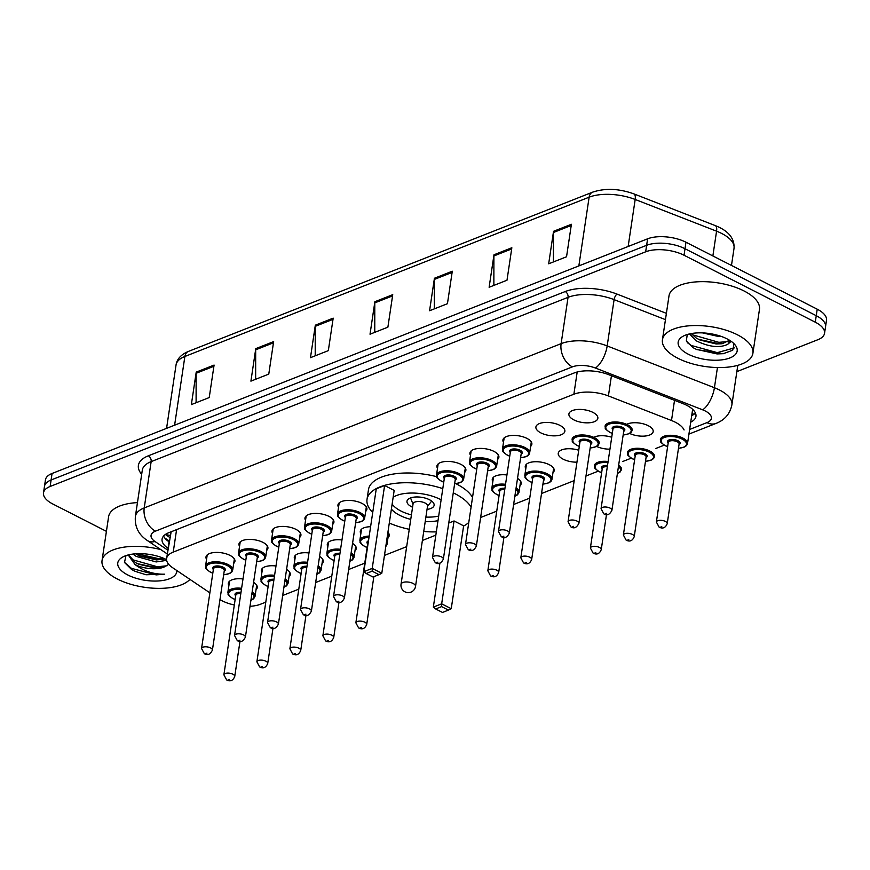 <?xml version="1.0" encoding="UTF-8"?>
<svg xmlns="http://www.w3.org/2000/svg" width="870" height="870" viewBox="0 0 870 870"><rect width="100%" height="100%" fill="white"/><g stroke="black" fill="none" stroke-linecap="round" stroke-linejoin="round"><path stroke-width="1.3" d="M239.554 546.327A14.638 6.438 8.5 0 1 238.978 543.978A14.638 6.438 8.5 0 1 247.885 539.465A14.638 6.438 8.5 0 1 262.979 542.38A14.638 6.438 8.5 0 1 267.927 548.296A14.638 6.438 8.5 0 1 266.688 550.384M272.549 533.321A14.638 6.438 8.5 0 1 271.973 530.972A14.638 6.438 8.5 0 1 280.879 526.47A14.638 6.438 8.5 0 1 295.974 529.384A14.638 6.438 8.5 0 1 300.922 535.3A14.638 6.438 8.5 0 1 299.682 537.377M305.533 520.325A14.638 6.438 8.5 0 1 304.968 517.976A14.638 6.438 8.5 0 1 313.863 513.474A14.638 6.438 8.5 0 1 328.969 516.378A14.638 6.438 8.5 0 1 333.917 522.304A14.638 6.438 8.5 0 1 332.677 524.382M338.528 507.319A14.638 6.438 8.5 0 1 337.951 504.97A14.638 6.438 8.5 0 1 346.858 500.467A14.638 6.438 8.5 0 1 361.963 503.382A14.638 6.438 8.5 0 1 366.901 509.298A14.638 6.438 8.5 0 1 365.672 511.375M437.501 468.321A14.638 6.438 8.5 0 1 436.936 465.972A14.638 6.438 8.5 0 1 445.831 461.47A14.638 6.438 8.5 0 1 460.937 464.384A14.638 6.438 8.5 0 1 465.885 470.3A14.638 6.438 8.5 0 1 464.645 472.377M470.496 455.325A14.638 6.438 8.5 0 1 469.93 452.976A14.638 6.438 8.5 0 1 478.826 448.463A14.638 6.438 8.5 0 1 493.932 451.378A14.638 6.438 8.5 0 1 498.88 457.294A14.638 6.438 8.5 0 1 497.64 459.382M503.491 442.319A14.638 6.438 8.5 0 1 502.914 439.97A14.638 6.438 8.5 0 1 511.821 435.468A14.638 6.438 8.5 0 1 526.915 438.382A14.638 6.438 8.5 0 1 531.864 444.298A14.638 6.438 8.5 0 1 530.635 446.375M540.857 432.89A14.638 6.438 8.5 0 1 535.909 426.974A14.638 6.438 8.5 0 1 544.816 422.472A14.638 6.438 8.5 0 1 559.91 425.376A14.638 6.438 8.5 0 1 564.858 431.292A14.638 6.438 8.5 0 1 555.952 435.805A14.638 6.438 8.5 0 1 540.857 432.89M573.852 419.884A14.638 6.438 8.5 0 1 568.904 413.968A14.638 6.438 8.5 0 1 577.811 409.465A14.638 6.438 8.5 0 1 592.905 412.38A14.638 6.438 8.5 0 1 597.853 418.296A14.638 6.438 8.5 0 1 588.946 422.798A14.638 6.438 8.5 0 1 573.852 419.884M206.56 559.323A14.638 6.438 8.5 0 1 205.983 556.974A14.638 6.438 8.5 0 1 214.89 552.472A14.638 6.438 8.5 0 1 229.995 555.386A14.638 6.438 8.5 0 1 234.933 561.302A14.638 6.438 8.5 0 1 233.704 563.379M627.672 423.897A14.638 6.438 8.5 0 1 648.226 425.691A14.638 6.438 8.5 0 1 653.174 431.607A14.638 6.438 8.5 0 1 644.583 436.087A14.638 6.438 8.5 0 1 629.695 433.456M594.688 436.892A14.638 6.438 8.5 0 1 611.73 437.251M576.951 462.166A14.638 6.438 8.5 0 1 563.184 459.197A14.638 6.438 8.5 0 1 558.246 453.281A14.638 6.438 8.5 0 1 578.735 450.258M525.828 468.625A14.638 6.438 8.5 0 1 525.252 466.276A14.638 6.438 8.5 0 1 534.147 461.774A14.638 6.438 8.5 0 1 549.253 464.689A14.638 6.438 8.5 0 1 554.201 470.605A14.638 6.438 8.5 0 1 552.961 472.682M492.833 481.632A14.638 6.438 8.5 0 1 492.257 479.283A14.638 6.438 8.5 0 1 506.938 474.976M294.876 559.627A14.638 6.438 8.5 0 1 294.299 557.279A14.638 6.438 8.5 0 1 308.981 552.972M261.881 572.634A14.638 6.438 8.5 0 1 261.315 570.285A14.638 6.438 8.5 0 1 275.986 565.979M327.87 546.632A14.638 6.438 8.5 0 1 327.294 544.283A14.638 6.438 8.5 0 1 341.975 539.976M360.865 533.636A14.638 6.438 8.5 0 1 360.289 531.276A14.638 6.438 8.5 0 1 370.598 526.72M228.897 585.63A14.638 6.438 8.5 0 1 228.321 583.281A14.638 6.438 8.5 0 1 243.002 578.974M219.969 599.593A27.438 12.071 -171.5 0 0 222.154 600.811A27.438 12.071 -171.5 0 0 234.324 604.998M171.151 531.766L166.594 558.507A27.438 12.071 -171.5 0 0 172.575 567.675L209.877 592.829M250.016 606.292A27.438 12.071 -171.5 0 0 260.532 604.226L265.796 602.16M684.081 429.965A27.438 12.071 -171.5 0 0 671.499 420.525L608.413 395.937A27.438 12.071 -171.5 0 0 573.874 394.23L173.228 552.102A27.438 12.071 -171.5 0 0 166.594 558.507M282.674 595.504L298.791 589.153M315.669 582.508L331.785 576.157M348.663 569.502L364.769 563.151M384.464 555.397L406.671 546.643M422.396 540.455L435.848 535.148M480.631 517.498L496.737 511.158M513.615 504.502L529.732 498.151M541.531 493.507L574.189 480.631M585.988 475.988L598.245 471.159M622.735 461.502L631.239 458.153M655.73 448.507L664.234 445.157M286.578 569.393A14.638 6.438 8.5 0 1 290.265 574.613A14.638 6.438 8.5 0 1 289.025 576.69M319.573 556.398A14.638 6.438 8.5 0 1 323.248 561.607A14.638 6.438 8.5 0 1 322.02 563.684M352.557 543.402A14.638 6.438 8.5 0 1 356.243 548.611A14.638 6.438 8.5 0 1 355.003 550.688M387.911 532.277A14.638 6.438 8.5 0 1 389.238 535.605A14.638 6.438 8.5 0 1 387.998 537.693M517.519 478.391A14.638 6.438 8.5 0 1 521.206 483.6A14.638 6.438 8.5 0 1 519.966 485.688M609.946 449.159A14.638 6.438 8.5 0 1 596.7 446.451M253.583 582.4A14.638 6.438 8.5 0 1 257.27 587.609A14.638 6.438 8.5 0 1 256.03 589.686M106.412 531.342L52.776 503.98A27.438 12.071 8.5 0 1 43.5 492.877A27.438 12.071 8.5 0 1 50.134 486.471L645.66 251.811A27.438 12.071 8.5 0 1 684.037 255.236L815.288 322.194A27.438 12.071 8.5 0 1 824.553 333.286A27.438 12.071 8.5 0 1 817.93 339.691L736.857 371.631M824.553 333.286L826.5 320.29A27.438 12.071 8.5 0 0 817.224 309.187L685.973 242.23A27.438 12.071 8.5 0 0 647.606 238.815L52.069 473.476A27.438 12.071 8.5 0 0 45.447 479.881L44.468 486.384A27.438 12.071 8.5 0 1 51.102 479.979L646.627 245.307A27.438 12.071 8.5 0 1 685.005 248.733L816.256 315.69A27.438 12.071 8.5 0 1 825.532 326.783A27.438 12.071 8.5 0 0 816.256 315.69L685.005 248.733A27.438 12.071 8.5 0 0 646.627 245.307L51.102 479.979A27.438 12.071 8.5 0 0 44.468 486.384L43.5 492.877M690.715 422.167A27.438 12.071 -171.5 0 0 695.946 416.371A27.438 12.071 -171.5 0 0 682.83 403.571L608.706 374.676A27.438 12.071 -171.5 0 0 574.167 372.969L168.704 532.734A27.438 12.071 -171.5 0 0 162.07 539.139A27.438 12.071 -171.5 0 0 168.062 548.307L168.117 548.35M695.402 412.967A27.438 12.071 8.5 0 1 691.683 415.664M169.084 541.847L169.03 541.814A27.438 12.071 8.5 0 1 163.582 536.04M511.843 247.743L506.992 280.238L489.125 287.274L493.986 254.779L511.843 247.743M571.405 224.275L566.544 256.77L548.676 263.806L553.537 231.311L571.405 224.275M333.188 318.137L328.327 350.632L310.47 357.679L315.321 325.184L333.188 318.137M273.637 341.605L268.776 374.1L250.908 381.147L255.769 348.642L273.637 341.605M214.085 365.074L209.224 397.568L191.356 404.604L196.218 372.11L214.085 365.074M452.291 271.212L447.441 303.706L429.573 310.742L434.424 278.248L452.291 271.212M392.74 294.669L387.889 327.174L370.022 334.21L374.872 301.716L392.74 294.669M374.763 332.34L374.785 302.88A7.319 5.231 -111.5 0 1 374.872 301.716M434.315 308.872L434.347 279.422A7.319 5.231 -111.5 0 1 434.424 278.248M196.098 402.745L196.131 373.284A7.319 5.231 -111.5 0 1 196.218 372.11M255.649 379.276L255.682 349.816A7.319 5.231 -111.5 0 1 255.769 348.642M315.212 355.808L315.234 326.348A7.319 5.231 -111.5 0 1 315.321 325.184M553.418 261.946L553.45 232.486A7.319 5.231 -111.5 0 1 553.537 231.311M493.866 285.414L493.899 255.954A7.319 5.231 -111.5 0 1 493.986 254.779M189.921 579.366A45.74 20.119 8.5 0 1 117.504 579.094A45.74 20.119 8.5 0 1 102.04 560.606A45.74 20.119 8.5 0 1 160.83 549.622M176.827 570.535A29.83 13.126 8.5 0 1 159.895 580.845A29.83 13.126 8.5 0 1 127.857 575.016A29.83 13.126 8.5 0 1 122.507 557.159A29.83 13.126 8.5 0 1 166.551 559.638M125.954 555.636L124.497 562.477L131.62 569.524L135.22 571.362L146.051 574.765L164.702 574.167C153.794 574.472 143.898 571.264 135.024 564.543L128.227 554.951M128.586 554.864L135.328 562.509L138.678 564.239L155.241 568.045L163.941 567.12A20.673 9.102 8.5 0 1 135.024 564.543M135.6 553.798L139.885 556.115L156.459 559.921L165.202 558.986M132.958 554.059L136.242 556.419L156.154 561.944L166.638 560.356M163.941 567.12L168.726 564.347M102.04 560.606L108.598 516.736A45.74 20.119 8.5 0 1 137.46 502.599M138.743 555.571L158.427 559.649L163.005 559.497M137.525 563.695L157.22 567.773L161.787 567.621M135.187 571.34L146.051 574.765M136.971 553.722L158.579 558.638L163.908 558.409M131.196 559.345L157.372 566.761L167.116 565.761M124.41 562.259L131.424 568.349L156.154 574.885L164.702 574.167M453.259 492.844A53.505 23.544 8.5 0 1 454.782 493.594A53.505 23.544 8.5 0 1 471.072 507.156M468.789 522.435A53.505 23.544 8.5 0 1 463.59 526.056M436.327 531.874A53.505 23.544 8.5 0 1 423.733 531.472M409.259 529.308A53.505 23.544 8.5 0 1 389.292 523.033M456.01 483.731A53.505 23.544 8.5 0 1 456.239 483.85A53.505 23.544 8.5 0 1 472.53 497.401M410.738 519.39A31.102 13.681 8.5 0 1 399.7 515.301A31.102 13.681 8.5 0 1 391.38 509.08M393.142 497.292A31.102 13.681 8.5 0 1 440.187 499.347A31.102 13.681 8.5 0 1 441.123 499.837M439.915 563.042L433.336 607.108L441.666 603.823L451.236 608.706L463.623 525.839L454.053 520.956L448.746 523.044M372.73 512.473A53.505 23.544 8.5 0 1 367.02 499.413A53.505 23.544 8.5 0 1 442.797 488.635M450.693 510.048A31.102 13.681 8.5 0 1 450.703 511.919A31.102 13.681 8.5 0 1 450.149 513.713M438.001 520.673A31.102 13.681 8.5 0 1 425.212 521.554M384.605 485.525L376.264 488.809L363.877 571.677L372.219 568.393L384.605 485.525L394.175 490.408L381.789 573.276L372.219 568.393L372.153 571.177L366.194 573.526L373.034 577.017L378.983 574.668L372.153 571.177M367.02 499.413L368.478 489.669A53.505 23.544 8.5 0 1 436.642 476.651M441.601 606.607L435.652 608.957L442.482 612.447L448.441 610.098L441.601 606.607L441.666 603.823L454.053 520.956M378.983 574.668L381.789 573.276M363.877 571.677L366.194 573.526M448.441 610.098L451.236 608.706M433.336 607.108L435.652 608.957M438.687 516.095A30.189 13.278 8.5 0 1 425.887 517.084M411.412 514.92A30.189 13.278 8.5 0 1 400.896 511.005A30.189 13.278 8.5 0 1 392.131 504.045M427.039 509.396A13.724 6.036 -171.5 0 0 434.119 505.285A13.724 6.036 -171.5 0 0 429.486 499.739A13.724 6.036 -171.5 0 0 415.327 497.009A13.724 6.036 -171.5 0 0 406.986 501.229A13.724 6.036 -171.5 0 0 411.619 506.786A13.724 6.036 -171.5 0 0 412.565 507.232M415.523 586.391L427.551 505.97A7.319 3.219 -171.5 0 0 425.071 503.012A7.319 3.219 -171.5 0 0 417.524 501.555A7.319 3.219 -171.5 0 0 413.076 503.806L401.048 584.238A7.319 7.319 0 0 0 410.966 592.122A7.319 7.319 0 0 0 415.523 586.391A7.319 3.219 -171.5 0 0 413.054 583.433A7.319 3.219 -171.5 0 0 402.821 582.519A7.319 3.219 -171.5 0 0 401.048 584.238M737.445 334.809A45.74 20.119 8.5 0 1 752.898 353.307A45.74 20.119 8.5 0 1 725.08 367.379A45.74 20.119 8.5 0 1 677.893 358.277A45.74 20.119 8.5 0 1 662.44 339.789A45.74 20.119 8.5 0 1 690.258 325.717A45.74 20.119 8.5 0 1 737.445 334.809M662.44 339.789L668.997 295.92A45.74 20.119 8.5 0 1 696.816 281.837A45.74 20.119 8.5 0 1 744.002 290.939A45.74 20.119 8.5 0 1 759.456 309.437L752.898 353.307M691.15 333.58L696.272 338.06L700.067 340.072L716.119 343.954L722.111 343.737L729.343 340.344M689.508 333.917L695.88 340.638C708.778 346.956 719.359 348.207 727.625 344.389A20.673 9.102 8.5 0 0 729.332 341.475A20.673 9.102 8.5 0 0 729.31 340.126M702.514 332.895L717.282 336.212L720.686 336.222M687.267 334.515L686.321 340.964L692.814 347.521L696.772 349.588L723.209 353.72L732.725 350.229L733.954 344.172L733.116 342.856M688.246 354.199A29.83 13.126 8.5 0 1 682.906 336.342A29.83 13.126 8.5 0 1 727.092 338.898A29.83 13.126 8.5 0 1 734.334 344.031A29.83 13.126 8.5 0 1 725.569 359.234A29.83 13.126 8.5 0 1 688.246 354.199M731.159 341.334L727.625 344.389M698.643 339.387L718.631 343.606L723.601 343.498M696.152 349.305L717.087 353.927L723.557 353.666M692.052 334.667L718.827 342.323L728.31 341.573M687.224 342.584L691.302 345.477L717.282 352.644L734.313 347.902M170.063 535.289A27.438 18.107 124 0 1 165.583 534.332M691.965 413.805A27.438 19.608 68.5 0 0 694.173 414.12M176.588 529.623L173.228 552.102M577.191 372.001L573.874 394.23M611.436 375.742L608.413 395.937M674.522 400.33L671.499 420.525M689.627 429.454L706.951 422.624A18.292 8.047 -171.5 0 0 705.2 410.955A18.292 8.047 -171.5 0 0 702.645 409.813L595.395 368.021A18.292 8.047 -171.5 0 0 572.362 366.879L155.469 531.146A18.292 8.047 -171.5 0 0 155.034 541.531L167.845 550.166M155.469 531.146A18.292 13.072 -111.5 0 1 144.224 507.928L151.152 461.622A36.584 16.095 -171.5 0 0 142.299 470.159L135.383 516.465A36.584 16.095 8.5 0 1 144.224 507.928L561.117 343.65A36.584 16.095 8.5 0 1 607.173 345.934L714.422 387.737A36.584 16.095 8.5 0 1 719.533 390.021A36.584 16.095 8.5 0 1 731.898 404.811L737.803 365.324M717.445 367.542L714.422 387.737A18.292 7.536 111.3 0 1 702.645 409.813M141.69 474.302A41.162 18.107 8.5 0 1 148.335 455.815L565.228 291.537A41.162 18.107 8.5 0 1 617.037 294.103L666.387 313.341M50.134 486.471L52.069 473.476M815.288 322.194L817.224 309.187M684.037 255.236L685.973 242.23M645.66 251.811L647.606 238.815M595.395 368.021A18.292 7.536 111.3 0 0 607.173 345.934L614.1 299.628A36.584 16.095 -171.5 0 0 568.045 297.344L151.152 461.622A4.578 3.262 68.5 0 0 148.335 455.815M665.441 319.638L614.1 299.628A4.578 1.881 -68.7 0 1 617.037 294.103M572.362 366.879A18.292 13.072 -111.5 0 1 561.117 343.65L568.045 297.344A4.578 3.262 68.5 0 0 565.228 291.537M155.034 541.531A18.292 12.071 124 0 1 147.237 540.455L167.279 553.962M688.931 434.097L716.086 423.396A18.292 13.072 -111.5 0 1 706.951 422.624M169.215 540.966L164.734 537.943M169.03 541.814L168.062 548.307M174.609 425.191L184.875 356.472A9.146 6.536 -111.5 0 1 188.355 351.447L592.611 192.161A9.146 6.536 68.5 0 0 589.131 197.185L184.875 356.472A36.584 16.095 -171.5 0 0 176.034 365.008C176.925 359.06 181.025 354.536 188.355 351.447M592.611 192.161C605.237 187.974 618.972 188.54 633.828 193.858A9.146 3.763 111.3 0 1 635.176 199.469A36.584 16.095 -171.5 0 0 589.131 197.185L578.854 265.905M633.828 193.858L715.205 225.58A9.146 3.763 111.3 0 1 716.565 231.181L635.176 199.469L628.151 246.482M715.205 225.58C728.353 230.724 734.628 238.293 734.041 248.254A36.584 16.095 -171.5 0 0 716.565 231.181L712.867 255.954M392.566 295.887L374.785 302.88M333.003 319.344L315.234 326.348M273.452 342.813L255.682 349.816M213.9 366.281L196.131 373.284M452.117 272.419L434.347 279.422M511.669 248.95L493.899 255.954M571.22 225.482L553.45 232.486M235.139 599.528L232.703 598.484C226.004 593.623 228.799 595.156 227.886 592.35A13.724 6.036 8.5 0 1 241.599 588.305M241.425 589.523A12.811 5.633 -171.5 0 0 229.462 591.763A12.811 5.633 -171.5 0 0 232.997 598.484A12.811 5.633 -171.5 0 0 235.161 599.419M234.748 676.436C233.04 680.655 230.343 681.819 226.646 679.927L223.884 674.815A5.492 2.414 8.5 0 1 227.222 673.119A5.492 2.414 8.5 0 1 232.888 674.217A5.492 2.414 8.5 0 1 234.748 676.436L239.989 641.31M229.299 679.448L228.114 679.916L229.299 679.448M240.827 593.525A5.492 2.414 -171.5 0 0 235.792 595.2L223.884 674.815M252.159 591.915A13.724 6.036 8.5 0 1 255.03 596.407L256.693 585.26M235.694 595.819A6.405 2.817 8.5 0 1 241.001 592.318M250.941 600.061A12.811 5.633 -171.5 0 0 251.952 593.351M268.134 586.532L265.698 585.477C258.999 580.627 261.794 582.15 260.88 579.355A13.724 6.036 8.5 0 1 274.594 575.309M274.409 576.516A12.811 5.633 -171.5 0 0 262.457 578.757A12.811 5.633 -171.5 0 0 265.992 585.477A12.811 5.633 -171.5 0 0 268.145 586.413M267.732 663.429C266.035 667.649 263.327 668.812 259.63 666.931L256.878 661.809A5.492 2.414 8.5 0 1 260.217 660.123A5.492 2.414 8.5 0 1 265.883 661.211A5.492 2.414 8.5 0 1 267.732 663.429L272.984 628.303M262.294 666.453L261.109 666.92L262.294 666.453M273.811 580.529A5.492 2.414 -171.5 0 0 268.776 582.193L256.878 661.809M285.153 578.909A13.724 6.036 8.5 0 1 288.024 583.411L289.688 572.253M268.689 582.813A6.405 2.817 8.5 0 1 273.996 579.311M283.935 587.065A12.811 5.633 -171.5 0 0 284.936 580.344M301.129 573.526L298.693 572.482C291.994 567.621 294.789 569.154 293.875 566.348A13.724 6.036 8.5 0 1 307.588 562.314M307.404 563.521A12.811 5.633 -171.5 0 0 295.452 565.761A12.811 5.633 -171.5 0 0 298.986 572.482A12.811 5.633 -171.5 0 0 301.14 573.417M300.726 650.434C299.03 654.653 296.322 655.817 292.624 653.936L289.873 648.813A5.492 2.414 8.5 0 1 293.212 647.117A5.492 2.414 8.5 0 1 298.878 648.215A5.492 2.414 8.5 0 1 300.726 650.434L305.979 615.307M295.289 653.446L294.103 653.914L295.289 653.446M306.805 567.534A5.492 2.414 -171.5 0 0 301.77 569.197L289.873 648.813M318.148 565.913A13.724 6.036 8.5 0 1 321.008 570.405L322.683 559.258M301.683 569.817A6.405 2.817 8.5 0 1 306.99 566.316M316.93 574.059A12.811 5.633 -171.5 0 0 317.931 567.349M334.113 560.53L331.677 559.486C324.978 554.625 327.783 556.147 326.87 553.353A13.724 6.036 8.5 0 1 340.583 549.307M340.398 550.514A12.811 5.633 -171.5 0 0 328.447 552.754A12.811 5.633 -171.5 0 0 331.981 559.475A12.811 5.633 -171.5 0 0 334.134 560.421M333.721 637.438C332.014 641.647 329.317 642.81 325.619 640.929L322.868 635.807A5.492 2.414 8.5 0 1 326.206 634.121A5.492 2.414 8.5 0 1 331.861 635.209A5.492 2.414 8.5 0 1 333.721 637.438L338.974 602.301M328.284 640.45L327.087 640.918L328.284 640.45M339.8 554.527A5.492 2.414 -171.5 0 0 334.765 556.191L322.868 635.807M351.143 552.907A13.724 6.036 8.5 0 1 354.003 557.409L355.667 546.251M334.667 556.822A6.405 2.817 8.5 0 1 339.985 553.32M349.925 561.063A12.811 5.633 -171.5 0 0 350.925 554.342M367.107 547.524L364.671 546.48C357.972 541.618 360.767 543.152 359.854 540.357A13.724 6.036 8.5 0 1 369.195 536.083M369.01 537.334A12.811 5.633 -171.5 0 0 364.965 546.48A12.811 5.633 -171.5 0 0 367.129 547.415M366.716 624.432C365.008 628.651 362.312 629.815 358.614 627.933L355.863 622.811A5.492 2.414 8.5 0 1 359.201 621.126A5.492 2.414 8.5 0 1 364.856 622.213A5.492 2.414 8.5 0 1 366.716 624.432L373.85 576.69M361.278 627.444L360.082 627.922L361.278 627.444M368.26 542.38A5.492 2.414 -171.5 0 0 367.76 543.195L355.863 622.811M386.432 542.162A13.724 6.036 8.5 0 1 386.998 544.413L388.662 533.256M367.662 543.815A6.405 2.817 8.5 0 1 368.499 540.759M499.075 495.53L496.639 494.475C489.94 489.625 492.735 491.148 491.822 488.353A13.724 6.036 8.5 0 1 505.535 484.307M505.361 485.514A12.811 5.633 -171.5 0 0 493.399 487.755A12.811 5.633 -171.5 0 0 496.933 494.475A12.811 5.633 -171.5 0 0 499.097 495.411M498.684 572.427C496.977 576.647 494.28 577.811 490.582 575.929L487.831 570.807A5.492 2.414 8.5 0 1 491.169 569.121A5.492 2.414 8.5 0 1 496.824 570.209A5.492 2.414 8.5 0 1 498.684 572.427L503.937 537.301M493.246 575.451L492.05 575.918L493.246 575.451M504.763 489.527A5.492 2.414 -171.5 0 0 499.728 491.191L487.831 570.807M516.106 487.907A13.724 6.036 8.5 0 1 518.966 492.409L520.63 481.251M499.63 491.811A6.405 2.817 8.5 0 1 504.937 488.309M514.888 496.063A12.811 5.633 -171.5 0 0 515.888 489.342M532.07 482.524L529.634 481.48C522.935 476.619 525.73 478.152 524.817 475.346A13.724 6.036 8.5 0 1 533.169 471.127A13.724 6.036 8.5 0 1 547.317 473.856A13.724 6.036 8.5 0 1 551.961 479.403L553.624 468.256M542.945 484.035A12.811 5.633 -171.5 0 0 546.599 474.9A12.811 5.633 -171.5 0 0 528.699 473.313A12.811 5.633 -171.5 0 0 529.928 481.48A12.811 5.633 -171.5 0 0 532.092 482.415M532.625 478.815A6.405 2.817 8.5 0 1 534.354 475.488A6.405 2.817 8.5 0 1 542.434 476.553A6.405 2.817 8.5 0 1 543.478 480.436M543.576 479.816A5.492 2.414 -171.5 0 0 541.716 477.597A5.492 2.414 -171.5 0 0 536.061 476.499A5.492 2.414 -171.5 0 0 532.723 478.195L520.815 557.811A5.492 2.414 8.5 0 1 524.153 556.115A5.492 2.414 8.5 0 1 529.819 557.213A5.492 2.414 8.5 0 1 531.679 559.432L543.576 479.816M526.23 562.444L525.045 562.912L526.23 562.444M601.638 472.725L599.202 471.681C592.503 466.82 595.297 468.354 594.384 465.559A13.724 6.036 8.5 0 1 608.097 461.513M607.912 462.72A12.811 5.633 -171.5 0 0 595.961 464.961A12.811 5.633 -171.5 0 0 599.495 471.681A12.811 5.633 -171.5 0 0 601.649 472.617M601.246 549.633C599.539 553.853 596.842 555.016 593.144 553.135L590.382 548.013A5.492 2.414 8.5 0 1 593.721 546.327A5.492 2.414 8.5 0 1 599.386 547.415A5.492 2.414 8.5 0 1 601.246 549.633L606.488 514.507M595.798 552.646L594.612 553.124L595.798 552.646M607.314 466.733A5.492 2.414 -171.5 0 0 602.279 468.397L590.382 548.013M618.657 465.113A13.724 6.036 8.5 0 1 621.528 469.615L620.114 472.008L617.406 473.487M602.192 469.017A6.405 2.817 8.5 0 1 607.499 465.515M617.439 473.258A12.811 5.633 -171.5 0 0 618.439 466.548M634.632 459.73L632.196 458.686C625.497 453.825 628.292 455.347 627.379 452.552A13.724 6.036 8.5 0 1 635.72 448.333A13.724 6.036 8.5 0 1 649.879 451.062A13.724 6.036 8.5 0 1 654.512 456.609L653.598 458.512L651.619 459.98L645.486 461.35M645.496 461.241A12.811 5.633 -171.5 0 0 649.161 452.106A12.811 5.633 -171.5 0 0 631.25 450.508A12.811 5.633 -171.5 0 0 632.49 458.675A12.811 5.633 -171.5 0 0 634.643 459.621M635.187 456.021A6.405 2.817 8.5 0 1 636.905 452.683A6.405 2.817 8.5 0 1 644.996 453.748A6.405 2.817 8.5 0 1 646.04 457.642M646.127 457.022A5.492 2.414 -171.5 0 0 644.279 454.803A5.492 2.414 -171.5 0 0 638.613 453.705A5.492 2.414 -171.5 0 0 635.274 455.391L623.377 535.006A5.492 2.414 8.5 0 1 626.715 533.321A5.492 2.414 8.5 0 1 632.381 534.419A5.492 2.414 8.5 0 1 634.23 536.638L646.127 457.022M628.793 539.65L627.607 540.118L628.793 539.65M667.616 446.723L665.191 445.679C658.481 440.829 661.287 442.351 660.373 439.557A13.724 6.036 8.5 0 1 668.715 435.337A13.724 6.036 8.5 0 1 682.874 438.067A13.724 6.036 8.5 0 1 687.507 443.613L692.64 409.313M678.491 448.235A12.811 5.633 -171.5 0 0 682.156 439.111A12.811 5.633 -171.5 0 0 664.245 437.512A12.811 5.633 -171.5 0 0 665.485 445.679A12.811 5.633 -171.5 0 0 667.638 446.614M668.171 443.015A6.405 2.817 8.5 0 1 669.9 439.687A6.405 2.817 8.5 0 1 677.991 440.753A6.405 2.817 8.5 0 1 679.035 444.635M679.122 444.015A5.492 2.414 -171.5 0 0 677.273 441.797A5.492 2.414 -171.5 0 0 671.607 440.709A5.492 2.414 -171.5 0 0 668.269 442.395L656.371 522.011A5.492 2.414 8.5 0 1 659.71 520.325A5.492 2.414 8.5 0 1 665.376 521.413A5.492 2.414 8.5 0 1 667.225 523.631L679.122 444.015M661.787 526.654L660.591 527.122L661.787 526.654M207.223 554.897L205.559 566.044A13.724 6.036 8.5 0 1 213.9 561.824A13.724 6.036 8.5 0 1 228.06 564.554A13.724 6.036 8.5 0 1 232.692 570.1L231.844 571.938L229.767 573.482L223.666 574.842M223.677 574.733A12.811 5.633 -171.5 0 0 227.342 565.598A12.811 5.633 -171.5 0 0 209.431 563.999A12.811 5.633 -171.5 0 0 210.67 572.166A12.811 5.633 -171.5 0 0 212.824 573.112M213.367 569.513A6.405 2.817 8.5 0 1 215.086 566.174A6.405 2.817 8.5 0 1 223.177 567.24A6.405 2.817 8.5 0 1 224.221 571.133M212.41 650.129L224.308 570.513A5.492 2.414 -171.5 0 0 222.459 568.295A5.492 2.414 -171.5 0 0 216.793 567.196A5.492 2.414 -171.5 0 0 213.454 568.882L201.557 648.509A5.492 2.414 8.5 0 1 204.896 646.812A5.492 2.414 8.5 0 1 210.562 647.911A5.492 2.414 8.5 0 1 212.41 650.129C210.159 654.544 207.451 655.719 204.309 653.62L201.557 648.509M205.777 653.609L206.973 653.142L205.777 653.609M240.218 541.89L238.543 553.048A13.724 6.036 8.5 0 1 246.895 548.829A13.724 6.036 8.5 0 1 261.054 551.558A13.724 6.036 8.5 0 1 265.687 557.104L264.839 558.932L262.762 560.487L256.661 561.846M256.672 561.726A12.811 5.633 -171.5 0 0 260.337 552.602A12.811 5.633 -171.5 0 0 242.425 551.004A12.811 5.633 -171.5 0 0 243.654 559.171A12.811 5.633 -171.5 0 0 245.818 560.106M246.351 556.506A6.405 2.817 8.5 0 1 248.08 553.179A6.405 2.817 8.5 0 1 256.161 554.244A6.405 2.817 8.5 0 1 257.215 558.127M245.405 637.123L257.302 557.507A5.492 2.414 -171.5 0 0 255.454 555.288A5.492 2.414 -171.5 0 0 249.788 554.201A5.492 2.414 -171.5 0 0 246.449 555.886L234.552 635.502A5.492 2.414 8.5 0 1 237.891 633.817A5.492 2.414 8.5 0 1 243.546 634.904A5.492 2.414 8.5 0 1 245.405 637.123C243.154 641.549 240.446 642.712 237.303 640.625L234.552 635.502M238.771 640.614L239.968 640.146L238.771 640.614M273.213 528.895L271.538 540.042A13.724 6.036 8.5 0 1 279.89 535.822A13.724 6.036 8.5 0 1 294.038 538.552A13.724 6.036 8.5 0 1 298.682 544.098L297.834 545.936L295.756 547.48L289.645 548.839M289.666 548.731A12.811 5.633 -171.5 0 0 293.331 539.596A12.811 5.633 -171.5 0 0 275.42 538.008A12.811 5.633 -171.5 0 0 276.649 546.175A12.811 5.633 -171.5 0 0 278.813 547.11M279.346 543.511A6.405 2.817 8.5 0 1 281.075 540.183A6.405 2.817 8.5 0 1 289.155 541.238A6.405 2.817 8.5 0 1 290.199 545.131M278.4 624.127L290.297 544.511A5.492 2.414 -171.5 0 0 288.438 542.293A5.492 2.414 -171.5 0 0 282.783 541.194A5.492 2.414 -171.5 0 0 279.444 542.891L267.536 622.507A5.492 2.414 8.5 0 1 270.875 620.81A5.492 2.414 8.5 0 1 276.54 621.909A5.492 2.414 8.5 0 1 278.4 624.127C276.138 628.553 273.441 629.717 270.298 627.618L267.536 622.507M271.766 627.607L272.962 627.139L271.766 627.607M306.196 515.888L304.533 527.046A13.724 6.036 8.5 0 1 312.885 522.826A13.724 6.036 8.5 0 1 327.033 525.556A13.724 6.036 8.5 0 1 331.677 531.102L330.817 532.929L328.74 534.485L322.639 535.844M322.661 535.735A12.811 5.633 -171.5 0 0 326.315 526.6A12.811 5.633 -171.5 0 0 308.415 525.001A12.811 5.633 -171.5 0 0 309.644 533.169A12.811 5.633 -171.5 0 0 311.797 534.104M312.341 530.504A6.405 2.817 8.5 0 1 314.07 527.176A6.405 2.817 8.5 0 1 322.15 528.242A6.405 2.817 8.5 0 1 323.194 532.135M311.395 611.121L323.292 531.505A5.492 2.414 -171.5 0 0 321.432 529.286A5.492 2.414 -171.5 0 0 315.767 528.199A5.492 2.414 -171.5 0 0 312.428 529.884L300.531 609.5A5.492 2.414 8.5 0 1 303.869 607.815A5.492 2.414 8.5 0 1 309.535 608.902A5.492 2.414 8.5 0 1 311.395 611.121C309.133 615.547 306.436 616.71 303.293 614.622L300.531 609.5M304.761 614.611L305.946 614.144L304.761 614.611M339.191 502.893L337.527 514.039A13.724 6.036 8.5 0 1 345.868 509.82A13.724 6.036 8.5 0 1 360.028 512.55A13.724 6.036 8.5 0 1 364.66 518.096L363.812 519.934L361.735 521.478L355.634 522.837M355.645 522.729A12.811 5.633 -171.5 0 0 359.31 513.604A12.811 5.633 -171.5 0 0 341.399 512.006A12.811 5.633 -171.5 0 0 342.639 520.173A12.811 5.633 -171.5 0 0 344.792 521.108M345.336 517.509A6.405 2.817 8.5 0 1 347.054 514.181A6.405 2.817 8.5 0 1 355.145 515.247A6.405 2.817 8.5 0 1 356.189 519.129M344.379 598.125L356.276 518.509A5.492 2.414 -171.5 0 0 354.427 516.291A5.492 2.414 -171.5 0 0 348.761 515.192A5.492 2.414 -171.5 0 0 345.423 516.889L333.525 596.505A5.492 2.414 8.5 0 1 336.864 594.808A5.492 2.414 8.5 0 1 342.53 595.906A5.492 2.414 8.5 0 1 344.379 598.125C342.127 602.551 339.43 603.715 336.277 601.627L333.525 596.505M337.756 601.605L338.941 601.137L337.756 601.605M438.165 463.895L436.501 475.042A13.724 6.036 8.5 0 1 444.853 470.822A13.724 6.036 8.5 0 1 459.001 473.552A13.724 6.036 8.5 0 1 463.645 479.098L462.786 480.925L460.719 482.48L454.608 483.84M454.629 483.731A12.811 5.633 -171.5 0 0 458.283 474.596A12.811 5.633 -171.5 0 0 440.383 472.997A12.811 5.633 -171.5 0 0 441.612 481.164A12.811 5.633 -171.5 0 0 443.765 482.11M444.309 478.511A6.405 2.817 8.5 0 1 446.038 475.172A6.405 2.817 8.5 0 1 454.118 476.238A6.405 2.817 8.5 0 1 455.162 480.131M443.363 559.127L455.26 479.511A5.492 2.414 -171.5 0 0 453.4 477.293A5.492 2.414 -171.5 0 0 447.735 476.194A5.492 2.414 -171.5 0 0 444.396 477.88L432.499 557.496A5.492 2.414 8.5 0 1 435.837 555.81A5.492 2.414 8.5 0 1 441.503 556.909A5.492 2.414 8.5 0 1 443.363 559.127C441.101 563.543 438.404 564.717 435.261 562.618L432.499 557.496M436.729 562.607L437.914 562.14L436.729 562.607M471.159 450.888L469.495 462.046A13.724 6.036 8.5 0 1 477.837 457.816A13.724 6.036 8.5 0 1 491.996 460.556A13.724 6.036 8.5 0 1 496.639 466.102L495.78 467.929L493.703 469.485L487.602 470.844M487.613 470.724A12.811 5.633 -171.5 0 0 491.278 461.6A12.811 5.633 -171.5 0 0 473.378 460.002A12.811 5.633 -171.5 0 0 474.607 468.169A12.811 5.633 -171.5 0 0 476.76 469.104M477.304 465.504A6.405 2.817 8.5 0 1 479.033 462.177A6.405 2.817 8.5 0 1 487.113 463.242A6.405 2.817 8.5 0 1 488.157 467.125M476.347 546.121L488.255 466.505A5.492 2.414 -171.5 0 0 486.395 464.286A5.492 2.414 -171.5 0 0 480.729 463.199A5.492 2.414 -171.5 0 0 477.391 464.885L465.493 544.5A5.492 2.414 8.5 0 1 468.832 542.815A5.492 2.414 8.5 0 1 474.498 543.902A5.492 2.414 8.5 0 1 476.347 546.121C474.096 550.547 471.399 551.71 468.245 549.622L465.493 544.5M469.724 549.612L470.909 549.144L469.724 549.612M504.154 437.893L502.49 449.04A13.724 6.036 8.5 0 1 510.831 444.82A13.724 6.036 8.5 0 1 524.991 447.55A13.724 6.036 8.5 0 1 529.623 453.096L528.775 454.934L526.698 456.478L520.597 457.837M520.608 457.729A12.811 5.633 -171.5 0 0 524.273 448.594A12.811 5.633 -171.5 0 0 506.362 447.006A12.811 5.633 -171.5 0 0 507.601 455.173A12.811 5.633 -171.5 0 0 509.755 456.108M510.288 452.509A6.405 2.817 8.5 0 1 512.017 449.181A6.405 2.817 8.5 0 1 520.108 450.236A6.405 2.817 8.5 0 1 521.152 454.129M509.341 533.125L521.239 453.509A5.492 2.414 -171.5 0 0 519.39 451.291A5.492 2.414 -171.5 0 0 513.724 450.192A5.492 2.414 -171.5 0 0 510.385 451.889L498.488 531.505A5.492 2.414 8.5 0 1 501.827 529.808A5.492 2.414 8.5 0 1 507.493 530.907A5.492 2.414 8.5 0 1 509.341 533.125C507.09 537.551 504.382 538.715 501.24 536.616L498.488 531.505M502.708 536.605L503.904 536.137L502.708 536.605M579.3 446.419L576.875 445.375C570.165 440.514 572.971 442.047 572.058 439.241A13.724 6.036 8.5 0 1 580.399 435.022A13.724 6.036 8.5 0 1 594.558 437.751A13.724 6.036 8.5 0 1 599.191 443.298L598.342 445.135L596.265 446.68L590.164 448.039M590.175 447.93A12.811 5.633 -171.5 0 0 593.84 438.806A12.811 5.633 -171.5 0 0 575.929 437.208A12.811 5.633 -171.5 0 0 577.169 445.375A12.811 5.633 -171.5 0 0 579.322 446.31M579.855 442.71A6.405 2.817 8.5 0 1 581.584 439.383A6.405 2.817 8.5 0 1 589.675 440.448A6.405 2.817 8.5 0 1 590.719 444.331M578.909 523.327L590.806 443.711A5.492 2.414 -171.5 0 0 588.957 441.492A5.492 2.414 -171.5 0 0 583.291 440.394A5.492 2.414 -171.5 0 0 579.953 442.09L568.056 521.706A5.492 2.414 8.5 0 1 571.394 520.01A5.492 2.414 8.5 0 1 577.049 521.108A5.492 2.414 8.5 0 1 578.909 523.327C576.658 527.753 573.95 528.916 570.807 526.828L568.056 521.706M572.275 526.807L573.471 526.339L572.275 526.807M612.295 433.423L609.859 432.379C603.16 427.518 605.955 429.04 605.041 426.246A13.724 6.036 8.5 0 1 613.393 422.026A13.724 6.036 8.5 0 1 627.553 424.756A13.724 6.036 8.5 0 1 632.186 430.302L631.337 432.129L629.26 433.684L623.148 435.043M623.17 434.935A12.811 5.633 -171.5 0 0 626.835 425.8A12.811 5.633 -171.5 0 0 608.924 424.201A12.811 5.633 -171.5 0 0 610.153 432.368A12.811 5.633 -171.5 0 0 612.317 433.314M612.85 429.715A6.405 2.817 8.5 0 1 614.579 426.376A6.405 2.817 8.5 0 1 622.659 427.442A6.405 2.817 8.5 0 1 623.703 431.335M611.904 510.331L623.801 430.715A5.492 2.414 -171.5 0 0 621.941 428.486A5.492 2.414 -171.5 0 0 616.286 427.398A5.492 2.414 -171.5 0 0 612.948 429.084L601.05 508.7A5.492 2.414 8.5 0 1 604.389 507.014A5.492 2.414 8.5 0 1 610.044 508.102A5.492 2.414 8.5 0 1 611.904 510.331C609.642 514.746 606.945 515.91 603.802 513.822L601.05 508.7M605.27 513.811L606.466 513.343L605.27 513.811M165.343 534.485L169.737 537.453M135.383 516.465C134.567 526.633 138.515 534.626 147.237 540.455M716.086 423.396C724.797 419.971 730.061 413.783 731.898 404.811M734.041 248.254L731.474 265.448M176.034 365.008L166.572 428.366M427.485 506.362L431.661 501.087M413.011 504.198L410.564 497.934M227.886 592.35L229.549 581.203M250.908 600.278L253.616 598.81L255.03 596.407M260.88 579.355L262.544 568.197M283.903 587.283L286.611 585.804L288.024 583.411M293.875 566.348L295.539 555.201M316.897 574.287L319.605 572.808L321.008 570.405M326.87 553.353L328.534 542.206M349.892 561.28L352.6 559.801L354.003 557.409M359.854 540.357L361.528 529.199M385.769 546.643L386.998 544.413M491.822 488.353L493.497 477.195M514.844 496.281L517.552 494.802L518.966 492.409M520.815 557.811L523.577 562.933C527.274 564.815 529.971 563.651 531.679 559.432M524.817 475.346L526.481 464.199M542.923 484.144L549.057 482.774L551.047 481.317L551.961 479.403M623.377 535.006L626.128 540.129C629.826 542.021 632.533 540.846 634.23 536.638M656.371 522.011L659.123 527.133C662.82 529.014 665.517 527.851 667.225 523.631M678.48 448.354L684.614 446.973L686.593 445.516L687.507 443.613M212.813 573.221L210.377 572.177C203.678 567.316 206.473 568.85 205.559 566.044M232.692 570.1L234.367 558.953M245.797 560.215L243.361 559.171C236.662 554.321 239.457 555.843 238.543 553.048M265.687 557.104L267.351 545.947M278.791 547.219L276.356 546.175C269.656 541.314 272.451 542.847 271.538 540.042M298.682 544.098L300.346 532.951M311.786 534.223L309.35 533.169C302.651 528.318 305.446 529.841 304.533 527.046M331.677 531.102L333.34 519.945M344.781 521.217L342.345 520.173C335.646 515.312 338.441 516.845 337.527 514.039M364.66 518.096L366.335 506.949M443.754 482.219L441.318 481.175C434.619 476.314 437.414 477.837 436.501 475.042M463.645 479.098L465.309 467.951M476.749 469.213L474.313 468.169C467.614 463.318 470.409 464.841 469.495 462.046M496.639 466.102L498.303 454.945M509.733 456.217L507.308 455.173C500.609 450.312 503.404 451.845 502.49 449.04M529.623 453.096L531.298 441.949"/></g></svg>
